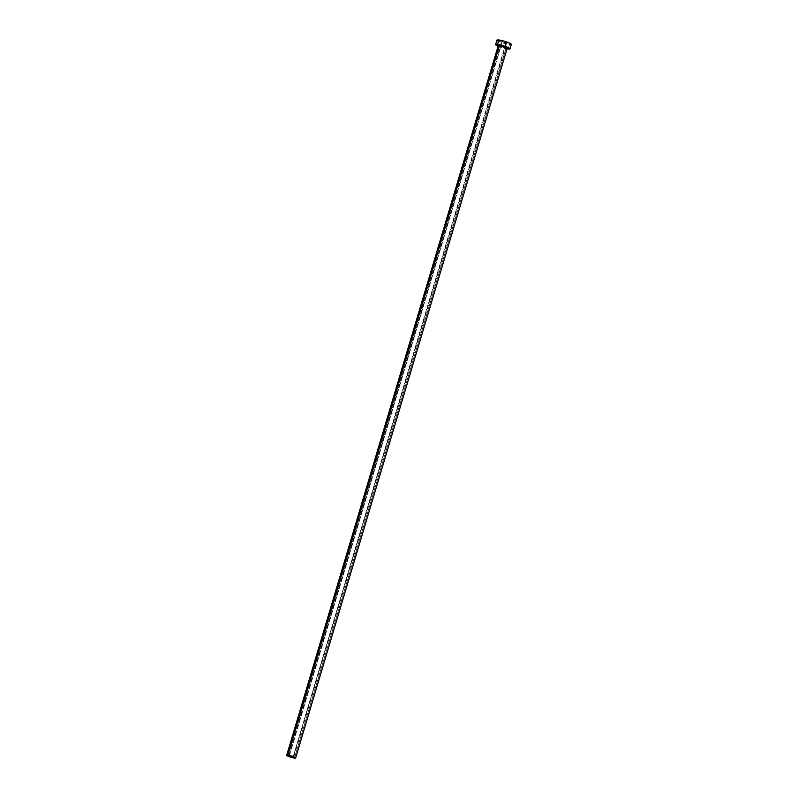 <?xml version="1.0" encoding="UTF-8"?>
<svg xmlns="http://www.w3.org/2000/svg" width="798" height="798" viewBox="0 0 798 798"><rect width="100%" height="100%" fill="white"/><g stroke="black" fill="none" stroke-linecap="round" stroke-linejoin="round"><path stroke-width="0.6" stroke-dasharray="3.99 2.99" d="M505.942 43.072L293.125 756.943L505.942 43.072L501.663 41.546L505.942 43.072M289.365 755.816L502.321 41.486L504.526 42.005L506.6 42.982L502.321 41.486L289.365 755.816M507.438 48.339L506.421 48.299A5.147 0.748 16.6 0 1 498.201 45.656M498.211 45.925A4.678 0.688 -163.4 0 0 501.234 47.411A4.678 0.688 -163.4 0 0 505.962 48.598A4.678 0.688 -163.4 0 0 507.159 48.498M294.462 758.06L505.962 48.598L294.462 758.06M496.954 40.139A7.491 1.097 -163.4 0 0 501.363 42.523A7.491 1.097 -163.4 0 0 509.393 44.588L508.067 49.027L509.393 44.588A7.491 1.097 -163.4 0 0 511.309 44.419M508.067 49.027A7.491 1.097 16.6 0 1 498.082 46.194M497.922 46.124L507.049 48.868M506.421 48.299L498.002 45.496M510.241 44.658L510.86 44.638M497.603 40.848L509.393 44.588M498.191 45.825A4.678 0.688 -163.4 0 0 500.945 47.311A4.678 0.688 -163.4 0 0 505.962 48.598M288.706 755.876L501.663 41.546M507.319 48.299L498.171 45.576M293.644 757.352L506.6 43.012"/><path stroke-width="1.2" d="M292.986 757.402L288.706 755.876L292.038 756.494L293.584 757.222L292.627 757.352L288.776 756.005L292.986 757.402M498.201 45.656A5.147 0.748 16.6 0 1 499.189 45.127L499.388 45.715A4.678 0.688 -163.4 0 0 498.211 45.925M506.351 48.279L507.159 48.498A4.678 0.688 -163.4 0 0 504.406 47.002A4.678 0.688 -163.4 0 0 499.388 45.715L287.888 755.167A4.678 0.688 16.6 0 1 292.906 756.464A4.678 0.688 16.6 0 1 295.659 757.95A4.678 0.688 16.6 0 1 294.462 758.06A4.678 0.688 16.6 0 1 289.445 756.763A4.678 0.688 16.6 0 1 286.691 755.277A4.678 0.688 16.6 0 1 287.888 755.167L499.388 45.715A4.678 0.688 -163.4 0 0 498.191 45.825L286.691 755.277M509.982 48.858L511.309 44.419A7.491 1.097 -163.4 0 0 506.9 42.035A7.491 1.097 -163.4 0 0 498.87 39.97L497.543 44.409A7.491 1.097 16.6 0 1 505.583 46.474A7.491 1.097 16.6 0 1 509.982 48.858A7.491 1.097 16.6 0 1 508.067 49.027L509.982 48.768L507.698 47.301L497.543 44.409L498.87 39.97A7.491 1.097 -163.4 0 0 496.954 40.139L495.628 44.578A7.491 1.097 16.6 0 1 497.543 44.409L495.628 44.668L498.082 46.194A7.491 1.097 16.6 0 1 495.628 44.578M507.019 48.868L508.067 49.027M498.321 45.735L497.872 45.306L498.6 45.077L502.63 45.875L506.81 47.421L507.737 48.119L507.009 48.349M509.393 44.588L510.241 44.658M510.86 44.638L511.119 44.05L509.952 43.301L503.867 41.067L498.012 39.9L497.034 40.03L497.603 40.848M287.888 755.167L286.811 755.507L289.614 756.823L295.669 757.891L287.888 755.167M505.962 48.598A4.678 0.688 -163.4 0 0 507.139 48.389A4.678 0.688 -163.4 0 0 504.117 46.902A4.678 0.688 -163.4 0 0 499.388 45.715L499.189 45.127A5.147 0.748 16.6 0 1 505.304 46.763A5.147 0.748 16.6 0 1 507.508 48.329M507.159 48.498L295.659 757.95"/></g></svg>
